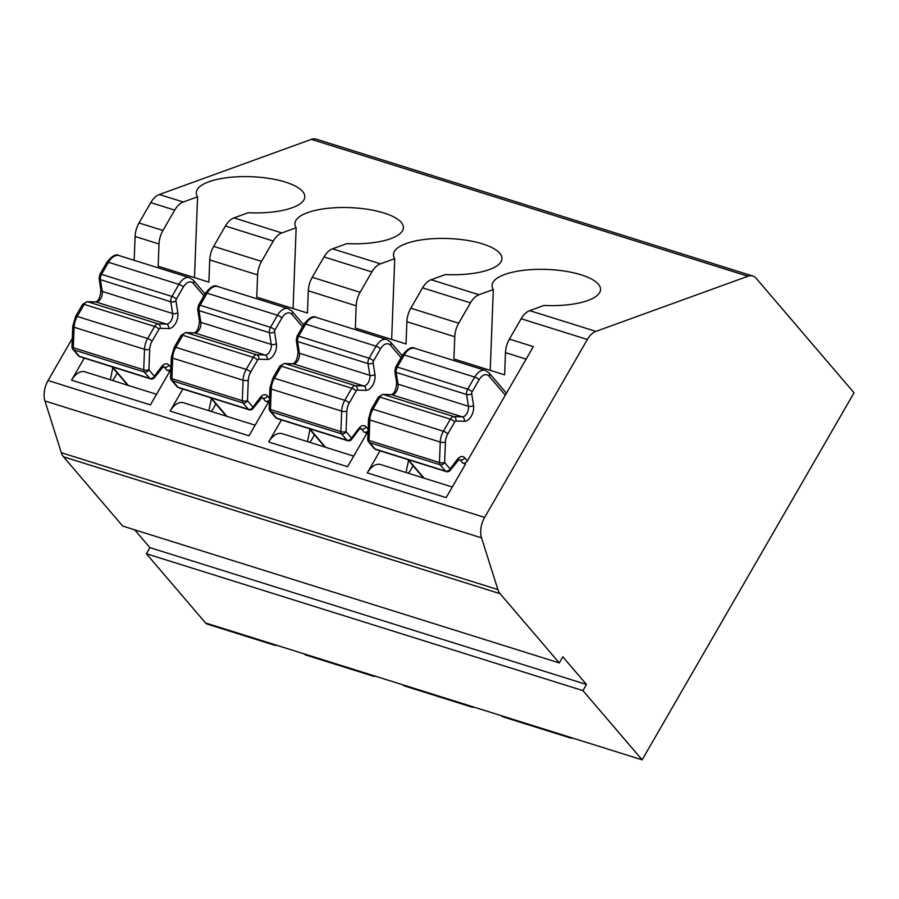 <?xml version="1.0" encoding="UTF-8"?>
<svg xmlns="http://www.w3.org/2000/svg" width="899" height="899" viewBox="0 0 899 899"><rect width="100%" height="100%" fill="white"/><g stroke="black" fill="none" stroke-linecap="round" stroke-linejoin="round"><path stroke-width="1.35" d="M484.628 517.408A18.396 10.99 -72.6 0 0 481.527 537.849L497.889 589.587A18.396 10.99 -72.6 0 0 500.058 593.666L559.268 662.923L562.808 656.809L586.485 684.499L582.945 690.623L642.144 759.846L854.05 392.807L756.138 278.297A18.396 10.99 -72.6 0 0 752.823 276.038A18.396 10.99 -72.6 0 0 747.979 276.251L595.902 331.383A18.396 10.99 -72.6 0 0 587.35 339.496L484.628 517.408L48.052 380.524L72.302 338.518M526.129 359.106L505.474 352.622L504.62 374.861L453.916 358.971L454.77 336.732L406.887 321.718L406.033 343.957L355.341 328.056L356.184 305.817L308.301 290.804L307.458 313.043L256.754 297.153L257.608 274.914L209.725 259.901L208.871 282.14L158.168 266.239L159.022 244A18.396 10.99 -72.6 0 1 162.955 230.481L174.709 210.119A18.396 10.99 -72.6 0 1 183.272 202.017L197.566 196.825L194.487 277.622M134.176 260.305L135.086 236.493A18.396 10.99 -72.6 0 1 139.008 222.974L150.774 202.612A18.396 10.99 -72.6 0 1 159.325 194.51L311.391 139.367A18.396 10.99 -72.6 0 1 316.234 139.154L752.823 276.038M209.725 259.901A18.396 10.99 -72.6 0 1 213.659 246.382L225.413 226.02A18.396 10.99 -72.6 0 1 233.965 217.906L248.27 212.726A54.277 18.047 2.2 0 0 292.096 207.781A54.277 18.047 2.2 0 0 304.795 196.825A54.277 18.047 2.2 0 0 269.442 178.463A54.277 18.047 2.2 0 0 209.006 181.733A54.277 18.047 2.2 0 0 196.319 192.678A54.277 18.047 2.2 0 0 197.566 196.825M257.608 274.914A18.396 10.99 -72.6 0 1 261.542 261.395L273.296 241.033A18.396 10.99 -72.6 0 1 281.848 232.92L296.153 227.739A54.277 18.047 2.2 0 1 294.894 223.593A54.277 18.047 2.2 0 1 307.593 212.636A54.277 18.047 2.2 0 1 368.017 209.377A54.277 18.047 2.2 0 1 403.381 227.739A54.277 18.047 2.2 0 1 390.683 238.685A54.277 18.047 2.2 0 1 346.857 243.629L332.551 248.821A18.396 10.99 -72.6 0 0 324 256.923L312.234 277.285A18.396 10.99 -72.6 0 0 308.301 290.804M356.184 305.817A18.396 10.99 -72.6 0 1 360.117 292.299L371.871 271.936A18.396 10.99 -72.6 0 1 380.434 263.834L394.74 258.642A54.277 18.047 2.2 0 1 393.481 254.496A54.277 18.047 2.2 0 1 406.179 243.55A54.277 18.047 2.2 0 1 466.603 240.28A54.277 18.047 2.2 0 1 501.968 258.642A54.277 18.047 2.2 0 1 489.27 269.599A54.277 18.047 2.2 0 1 445.432 274.543L431.127 279.724A18.396 10.99 -72.6 0 0 422.575 287.837L410.821 308.2A18.396 10.99 -72.6 0 0 406.887 321.718M454.77 336.732A18.396 10.99 -72.6 0 1 458.704 323.213L470.458 302.851A18.396 10.99 -72.6 0 1 479.01 294.737L493.315 289.557A54.277 18.047 2.2 0 1 492.056 285.41A54.277 18.047 2.2 0 1 504.755 274.453A54.277 18.047 2.2 0 1 565.19 271.195A54.277 18.047 2.2 0 1 600.543 289.557A54.277 18.047 2.2 0 1 587.845 300.502A54.277 18.047 2.2 0 1 544.019 305.446L529.713 310.638A18.396 10.99 -72.6 0 0 521.162 318.74L509.407 339.103A18.396 10.99 -72.6 0 0 505.474 352.622M509.407 339.103L533.343 346.609L505.317 395.155L489.09 376.175A3.675 2.764 -40.5 0 0 489.067 372.905L485.381 370.422A14.721 8.788 107.4 0 0 474.661 377.086L404.247 355.004A14.721 8.788 -72.6 0 1 414.956 348.351C411.854 346.306 407.753 348.52 402.64 355.015A3.675 1.034 30 0 1 404.247 355.004L397.279 367.073A5.518 3.293 -72.6 0 0 396.167 372.433L397.987 384.165A7.361 4.394 107.4 0 1 391.863 394.762L383.423 394.504A5.518 3.293 -72.6 0 0 379.951 397.088L372.984 409.157A14.721 8.788 -72.6 0 0 369.837 419.968L369.051 440.454A3.675 1.225 2.2 0 1 367.736 439.454A3.675 3.675 0 0 0 368.624 441.982A3.675 2.764 -40.5 0 0 369.646 442.656A3.675 2.203 -72.6 0 1 369.051 440.454L439.465 462.524A3.675 2.203 107.4 0 0 440.072 464.727L369.646 442.656L375.13 449.051A3.675 2.764 -40.5 0 1 374.096 448.387A3.675 3.675 0 0 0 375.793 449.511A3.675 2.203 -72.6 0 1 375.13 449.051L445.544 471.132A3.675 2.203 107.4 0 0 446.207 471.582A3.675 3.675 0 0 0 450.253 470.278L459.187 459.31A5.518 3.293 -72.6 0 1 460.097 459.973L462.771 463.097L465.581 463.974L446.162 497.619L367.286 472.896L380.03 450.837M84.281 358.105L71.549 380.165A18.396 10.99 107.4 0 1 84.944 371.838L156.538 394.29M170.9 369.118A3.675 2.764 139.5 0 1 167.023 370.366L169.832 371.253L150.414 404.898L71.549 380.165M182.868 389.02L170.125 411.079A18.396 10.99 107.4 0 1 183.52 402.752L255.114 425.193M269.486 400.021A3.675 2.764 139.5 0 1 265.598 401.28L268.419 402.156L248.989 435.801L170.125 411.079M281.443 419.923L268.711 441.982A18.396 10.99 107.4 0 1 282.106 433.655L353.7 456.108M368.062 430.936A3.675 2.764 139.5 0 1 364.185 432.183L367.006 433.071L347.576 466.716L268.711 441.982M489.09 376.175A11.035 6.596 107.4 0 0 479.055 379.816L472.087 391.874A1.843 1.101 107.4 0 0 471.717 393.661L473.537 405.404A11.035 6.596 -72.6 0 1 464.356 421.294L455.917 421.035A1.843 1.101 107.4 0 0 454.759 421.901L447.792 433.959A11.035 6.596 107.4 0 0 445.432 442.072L444.645 462.558L450.129 468.952L457.142 459.569A9.204 5.495 -72.6 0 1 464.682 457.793L467.345 460.917A3.675 2.764 139.5 0 1 462.771 463.097M467.345 460.917L505.317 395.155M490.225 370.354L493.315 289.557M391.649 339.44L394.74 258.642M293.063 308.537L296.153 227.739M112.6 380.513A22.082 13.182 107.4 0 0 117.162 372.871M559.268 662.923L122.691 526.05L63.469 456.782A18.396 10.99 -72.6 0 1 61.312 452.703L44.95 400.965A18.396 10.99 -72.6 0 1 48.052 380.524M276.836 645.313A9.204 5.495 -72.6 0 1 274.824 645.291L207.22 624.097A9.204 5.495 -72.6 0 1 205.556 622.962L146.368 553.739L149.897 547.626L134.67 529.803M375.411 676.217A9.204 5.495 -72.6 0 1 373.4 676.205L305.806 655.011A9.204 5.495 -72.6 0 1 304.143 653.876L205.556 622.962M473.998 707.131A9.204 5.495 -72.6 0 1 471.986 707.108L404.393 685.915A9.204 5.495 -72.6 0 1 402.73 684.78L304.143 653.876M572.584 738.034A9.204 5.495 -72.6 0 1 570.573 738.023L502.968 716.829A9.204 5.495 -72.6 0 1 501.305 715.694L402.73 684.78M642.144 759.846L501.305 715.694M274.824 645.291A9.204 5.495 -72.6 0 1 273.161 644.156M582.945 690.623L146.368 553.739M586.485 684.499L149.897 547.626M570.573 738.023A9.204 5.495 -72.6 0 1 568.91 736.888M373.4 676.205A9.204 5.495 -72.6 0 1 371.748 675.07M471.986 707.108A9.204 5.495 -72.6 0 1 470.323 705.973M412.911 465.603A22.082 13.182 -72.6 0 1 408.348 473.245M452.287 487.011L380.693 464.569A18.396 10.99 107.4 0 0 367.286 472.896M408.539 460.502L406.056 472.526M309.964 429.587L307.469 441.611M112.802 367.77L110.307 379.794M211.377 398.684L208.883 410.708M314.324 434.689A22.082 13.182 -72.6 0 1 309.762 442.33M302.525 326.753L291.928 314.358A11.035 6.596 107.4 0 0 281.893 317.999L274.925 330.057A1.843 1.101 107.4 0 0 274.555 331.843L276.375 343.587A11.035 6.596 -72.6 0 1 267.194 359.476L258.755 359.218A1.843 1.101 107.4 0 0 257.597 360.083L250.63 372.141A11.035 6.596 107.4 0 0 248.27 380.255L247.483 400.74L252.956 407.135A3.675 1.495 36.8 0 1 253.091 408.461L262.025 397.493A5.518 3.293 -72.6 0 1 262.935 398.156L265.598 401.28M260.114 399.077A3.675 1.495 36.8 0 0 259.98 397.751L252.956 407.135A3.675 2.764 139.5 0 1 248.371 409.315L242.899 402.909A3.675 2.764 139.5 0 0 247.483 400.74A3.675 1.225 -177.8 0 1 242.303 400.707A3.675 2.203 107.4 0 0 242.899 402.909L172.484 380.839A3.675 2.203 -72.6 0 1 171.889 378.636L172.675 358.15A14.721 8.788 -72.6 0 1 175.811 347.34L182.778 335.271A5.518 3.293 -72.6 0 1 186.262 332.686L194.701 332.945A7.361 4.394 107.4 0 0 200.814 322.348L199.005 310.616A5.518 3.293 -72.6 0 1 200.117 305.255L207.073 293.186A14.721 8.788 -72.6 0 1 217.794 286.534C214.692 284.489 210.58 286.702 205.466 293.198A3.675 1.034 30 0 1 207.073 293.186L277.499 315.268L270.532 327.337A5.518 3.293 107.4 0 0 269.419 332.686L271.24 344.429A7.361 4.394 -72.6 0 1 265.115 355.026L256.676 354.768A5.518 3.293 107.4 0 0 253.192 357.353L246.236 369.422A14.721 8.788 107.4 0 0 243.09 380.232L242.303 400.707L171.889 378.636A3.675 1.225 2.2 0 1 170.574 377.636A3.675 3.675 0 0 0 171.451 380.165A3.675 2.764 -40.5 0 0 172.484 380.839L177.957 387.233A3.675 2.764 -40.5 0 1 176.934 386.57A3.675 3.675 0 0 0 178.62 387.694A3.675 2.203 -72.6 0 1 177.957 387.233L248.371 409.315A3.675 2.203 107.4 0 0 249.045 409.764A3.675 3.675 0 0 0 253.091 408.461M215.749 403.786A22.082 13.182 -72.6 0 1 211.175 411.427M203.938 295.85L193.341 283.455A11.035 6.596 107.4 0 0 183.306 287.084L176.339 299.153A1.843 1.101 107.4 0 0 175.968 300.94L177.788 312.672A11.035 6.596 -72.6 0 1 168.607 328.573L160.168 328.315A1.843 1.101 107.4 0 0 159.011 329.169L152.043 341.238A11.035 6.596 107.4 0 0 149.683 349.351L148.908 369.826L154.381 376.232A3.675 1.495 36.8 0 1 154.504 377.546L163.348 366.567M161.528 368.163A3.675 1.495 36.8 0 0 161.393 366.848L154.381 376.232A3.675 2.764 139.5 0 1 149.796 378.4L144.323 372.006A3.675 2.764 139.5 0 0 148.908 369.826A3.675 1.225 -177.8 0 1 143.716 369.804A3.675 2.203 107.4 0 0 144.323 372.006L73.909 349.925A3.675 2.203 -72.6 0 1 73.302 347.722L74.089 327.247A14.721 8.788 -72.6 0 1 77.235 316.426L84.203 304.368A5.518 3.293 -72.6 0 1 87.675 301.772L96.114 302.042A7.361 4.394 107.4 0 0 102.239 291.445L100.418 279.701A5.518 3.293 -72.6 0 1 101.531 274.341L108.498 262.283A14.721 8.788 -72.6 0 1 119.219 255.619C116.106 253.574 112.004 255.799 106.891 262.283A3.675 1.034 30 0 1 108.498 262.283L178.912 284.365L171.945 296.423A5.518 3.293 107.4 0 0 170.832 301.783L172.653 313.515A7.361 4.394 -72.6 0 1 166.54 324.112L158.089 323.854A5.518 3.293 107.4 0 0 154.617 326.449L147.65 338.507A14.721 8.788 107.4 0 0 144.503 349.318L143.716 369.804L73.302 347.722A3.675 1.225 2.2 0 1 71.987 346.722A3.675 3.675 0 0 0 72.875 349.262A3.675 2.764 -40.5 0 0 73.909 349.925L79.382 356.33A3.675 2.764 -40.5 0 1 78.348 355.656A3.675 3.675 0 0 0 80.045 356.779A3.675 2.203 -72.6 0 1 79.382 356.33L149.796 378.4A3.675 2.203 107.4 0 0 150.459 378.861A3.675 3.675 0 0 0 154.504 377.546M450.253 470.278A3.675 1.495 36.8 0 0 450.129 468.952A3.675 2.764 139.5 0 1 445.544 471.132L440.072 464.727A3.675 2.764 139.5 0 0 444.645 462.558A3.675 1.225 -177.8 0 1 439.465 462.524L440.252 442.05L369.837 419.968A3.675 1.225 2.2 0 1 368.523 418.968L371.377 409.157A3.675 1.034 30 0 1 372.984 409.157L443.398 431.239A14.721 8.788 107.4 0 0 440.252 442.05A3.675 1.225 -177.8 0 0 445.432 442.072M368.129 429.261L366.095 426.89A9.204 5.495 -72.6 0 0 358.566 428.666L351.543 438.049A3.675 1.495 36.8 0 1 351.678 439.364A3.675 3.675 0 0 1 347.621 440.679A3.675 2.203 107.4 0 1 346.958 440.218A3.675 2.764 139.5 0 0 351.543 438.049L346.07 431.644A3.675 1.225 -177.8 0 1 340.89 431.621A3.675 2.203 107.4 0 0 341.485 433.824L271.071 411.742A3.675 2.203 -72.6 0 1 270.475 409.539L271.251 389.065A14.721 8.788 -72.6 0 1 274.397 378.243L281.365 366.185A5.518 3.293 -72.6 0 1 284.837 363.589L293.288 363.859A7.361 4.394 107.4 0 0 299.401 353.262L297.58 341.519A5.518 3.293 -72.6 0 1 298.693 336.159L305.66 324.101A14.721 8.788 -72.6 0 1 316.381 317.437C313.279 315.392 309.166 317.617 304.053 324.101A3.675 1.034 30 0 1 305.66 324.101L376.074 346.182L369.107 358.24A5.518 3.293 107.4 0 0 368.006 363.601L369.815 375.332A7.361 4.394 -72.6 0 1 363.702 385.929L355.262 385.671A5.518 3.293 107.4 0 0 351.779 388.267L344.811 400.325A14.721 8.788 107.4 0 0 341.665 411.135L340.89 431.621L270.475 409.539A3.675 1.225 2.2 0 1 269.161 408.539L269.936 388.065A3.675 1.225 2.2 0 0 271.251 389.065L341.665 411.135A3.675 1.225 -177.8 0 0 346.845 411.169L346.07 431.644A3.675 2.764 139.5 0 1 341.485 433.824L346.958 440.218L276.544 418.147L271.071 411.742A3.675 2.764 -40.5 0 1 270.037 411.079A3.675 3.675 0 0 1 269.161 408.539M270.037 411.079L275.51 417.473A3.675 2.764 -40.5 0 0 276.544 418.147A3.675 2.203 -72.6 0 0 277.207 418.597L347.621 440.679M162.955 230.481L139.008 222.974M174.709 210.119L150.774 202.612M273.296 241.033L225.413 226.02M261.542 261.395L213.659 246.382M371.871 271.936L324 256.923M360.117 292.299L312.234 277.285M470.458 302.851L422.575 287.837M458.704 323.213L410.821 308.2M587.35 339.496L521.162 318.74M183.272 202.017L159.325 194.51M747.979 276.251L311.391 139.367M595.902 331.383L529.713 310.638M479.01 294.737L431.127 279.724M380.434 263.834L332.551 248.821M281.848 232.92L233.965 217.906M159.022 244L135.086 236.493M500.058 593.666L63.469 456.782M497.889 589.587L61.312 452.703M481.527 537.849L44.95 400.965M401.1 357.667L390.503 345.272A11.035 6.596 107.4 0 0 380.468 348.902L373.512 360.971A1.843 1.101 107.4 0 0 373.141 362.758L374.95 374.49A11.035 6.596 -72.6 0 1 365.781 390.391L357.33 390.132A1.843 1.101 107.4 0 0 356.173 390.986L349.205 403.055A11.035 6.596 107.4 0 0 346.845 411.169M366.095 426.89A3.675 2.764 139.5 0 1 361.51 429.059L364.185 432.183M325.55 447.286L309.75 428.801M360.578 428.407A5.518 3.293 -72.6 0 1 361.51 429.059L360.094 428.621M226.964 416.372L211.164 397.897M259.98 397.751A9.204 5.495 -72.6 0 1 267.509 395.976A3.675 2.764 139.5 0 1 262.935 398.156L261.508 397.706M267.509 395.976L269.543 398.358M291.928 314.358A3.675 2.764 -40.5 0 0 291.905 311.088L288.208 308.604A14.721 8.788 107.4 0 0 277.499 315.268A3.675 1.034 -150 0 1 281.893 317.999M274.925 330.057A3.675 1.034 -150 0 0 270.532 327.337L200.117 305.255A3.675 1.034 30 0 0 198.499 305.255L205.466 293.198M274.555 331.843A3.675 1.877 171.2 0 1 269.419 332.686L199.005 310.616A3.675 1.877 -8.8 0 1 197.69 309.447L198.499 305.255M276.375 343.587A3.675 1.877 171.2 0 1 271.24 344.429L200.814 322.348A3.675 1.877 -8.8 0 1 199.499 321.19L197.69 309.447M267.194 359.476A3.675 2.911 -88.2 0 0 265.115 355.026L194.701 332.945A3.675 2.911 91.8 0 0 194.072 332.844C196.971 332.225 198.78 328.337 199.499 321.19M258.755 359.218A3.675 2.911 -88.2 0 0 256.676 354.768L186.262 332.686A3.675 2.911 91.8 0 0 185.632 332.585L194.072 332.844M257.597 360.083A3.675 1.034 -150 0 0 253.192 357.353L182.778 335.271A3.675 1.034 30 0 0 181.171 335.282L185.632 332.585M250.63 372.141A3.675 1.034 -150 0 0 246.236 369.422L175.811 347.34A3.675 1.034 30 0 0 174.204 347.34L181.171 335.282M248.27 380.255A3.675 1.225 -177.8 0 1 243.09 380.232L172.675 358.15A3.675 1.225 2.2 0 1 171.361 357.15L174.204 347.34M464.682 457.793A3.675 2.764 139.5 0 1 460.097 459.973L458.681 459.524M424.137 478.189L408.337 459.715M161.393 366.848A9.204 5.495 -72.6 0 1 168.933 365.073A3.675 2.764 139.5 0 1 164.348 367.242L167.023 370.366M128.388 385.469L112.589 366.983M163.416 366.59A5.518 3.293 -72.6 0 1 164.348 367.242L162.933 366.803M168.933 365.073L170.967 367.444M193.341 283.455A3.675 2.764 -40.5 0 0 193.319 280.173L189.633 277.701A14.721 8.788 107.4 0 0 178.912 284.365A3.675 1.034 -150 0 1 183.306 287.084M176.339 299.153A3.675 1.034 -150 0 0 171.945 296.423L101.531 274.341A3.675 1.034 30 0 0 99.924 274.352L106.891 262.283M175.968 300.94A3.675 1.877 171.2 0 1 170.832 301.783L100.418 279.701A3.675 1.877 -8.8 0 1 99.104 278.544L99.924 274.352M177.788 312.672A3.675 1.877 171.2 0 1 172.653 313.515L102.239 291.445A3.675 1.877 -8.8 0 1 100.924 290.276L99.104 278.544M168.607 328.573A3.675 2.911 -88.2 0 0 166.54 324.112L96.114 302.042A3.675 2.911 91.8 0 0 95.496 301.929C98.384 301.311 100.194 297.434 100.924 290.276M160.168 328.315A3.675 2.911 -88.2 0 0 158.089 323.854L87.675 301.772A3.675 2.911 91.8 0 0 87.046 301.671L95.496 301.929M159.011 329.169A3.675 1.034 -150 0 0 154.617 326.449L84.203 304.368A3.675 1.034 30 0 0 82.584 304.368L87.046 301.671M152.043 341.238A3.675 1.034 -150 0 0 147.65 338.507L77.235 316.426A3.675 1.034 30 0 0 75.628 316.437L82.584 304.368M149.683 349.351A3.675 1.225 -177.8 0 1 144.503 349.318L74.089 327.247A3.675 1.225 2.2 0 1 72.774 326.247L75.628 316.437M479.055 379.816A3.675 1.034 -150 0 0 474.661 377.086L467.694 389.155A5.518 3.293 107.4 0 0 466.581 394.504L468.401 406.247A7.361 4.394 -72.6 0 1 462.288 416.844L453.838 416.585A5.518 3.293 107.4 0 0 450.365 419.17L443.398 431.239A3.675 1.034 -150 0 1 447.792 433.959M472.087 391.874A3.675 1.034 -150 0 0 467.694 389.155L397.279 367.073A3.675 1.034 30 0 0 395.672 367.073L402.64 355.015M471.717 393.661A3.675 1.877 171.2 0 1 466.581 394.504L396.167 372.433A3.675 1.877 -8.8 0 1 394.852 371.265L395.672 367.073M473.537 405.404A3.675 1.877 171.2 0 1 468.401 406.247L397.987 384.165A3.675 1.877 -8.8 0 1 396.661 383.008L394.852 371.265M464.356 421.294A3.675 2.911 -88.2 0 0 462.288 416.844L391.863 394.762A3.675 2.911 91.8 0 0 391.245 394.661C394.133 394.043 395.942 390.155 396.661 383.008M455.917 421.035A3.675 2.911 -88.2 0 0 453.838 416.585L383.423 394.504A3.675 2.911 91.8 0 0 382.794 394.403L391.245 394.661M454.759 421.901A3.675 1.034 -150 0 0 450.365 419.17L379.951 397.088A3.675 1.034 30 0 0 378.333 397.1L382.794 394.403M457.142 459.569A3.675 1.495 36.8 0 1 457.276 460.895M390.503 345.272A3.675 2.764 -40.5 0 0 390.481 341.991L386.795 339.519A14.721 8.788 107.4 0 0 376.074 346.182A3.675 1.034 -150 0 1 380.468 348.902M373.512 360.971A3.675 1.034 -150 0 0 369.107 358.24L298.693 336.159A3.675 1.034 30 0 0 297.086 336.17L304.053 324.101M373.141 362.758A3.675 1.877 171.2 0 1 368.006 363.601L297.58 341.519A3.675 1.877 -8.8 0 1 296.265 340.361L297.086 336.17M374.95 374.49A3.675 1.877 171.2 0 1 369.815 375.332L299.401 353.262A3.675 1.877 -8.8 0 1 298.086 352.093L296.265 340.361M365.781 390.391A3.675 2.911 -88.2 0 0 363.702 385.929L293.288 363.859A3.675 2.911 91.8 0 0 292.658 363.747C295.557 363.129 297.355 359.252 298.086 352.093M357.33 390.132A3.675 2.911 -88.2 0 0 355.262 385.671L284.837 363.589A3.675 2.911 91.8 0 0 284.219 363.488L292.658 363.747M356.173 390.986A3.675 1.034 -150 0 0 351.779 388.267L281.365 366.185A3.675 1.034 30 0 0 279.758 366.185L284.219 363.488M349.205 403.055A3.675 1.034 -150 0 0 344.811 400.325L274.397 378.243A3.675 1.034 30 0 0 272.79 378.254L279.758 366.185M358.566 428.666A3.675 1.495 36.8 0 1 358.69 429.98L360.521 428.385M303.637 324.82L291.905 311.088M249.045 409.764L178.62 387.694M176.934 386.57L171.451 380.165M170.574 377.636L171.361 357.15M288.208 308.604L217.794 286.534M226.334 416.181L210.535 397.695M506.44 393.223L489.067 372.905M205.062 293.906L193.319 280.173M150.459 378.861L80.045 356.779M78.348 355.656L72.875 349.262M71.987 346.722L72.774 326.247M189.633 277.701L119.219 255.619M127.759 385.266L111.959 366.781M485.381 370.422L414.956 348.351M446.207 471.582L375.793 449.511M374.096 448.387L368.624 441.982M367.736 439.454L368.523 418.968M371.377 409.157L378.333 397.1M423.508 477.998L407.708 459.513M402.224 355.723L390.481 341.991M351.678 439.364L358.69 429.98M386.795 339.519L316.381 317.437M269.936 388.065L272.79 378.254M275.51 417.473A3.675 3.675 0 0 0 277.207 418.597M324.921 447.084L309.121 428.598"/></g></svg>
